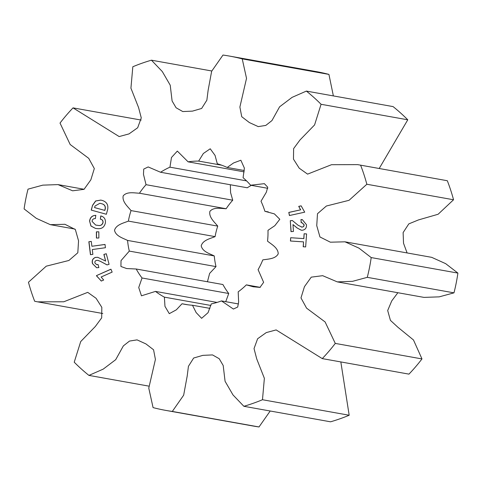 <?xml version="1.0" encoding="UTF-8"?>
<svg xmlns="http://www.w3.org/2000/svg" width="482" height="482" viewBox="0 0 482 482"><rect width="100%" height="100%" fill="white"/><g stroke="black" fill="none" stroke-linecap="round" stroke-linejoin="round"><path stroke-width="0.72" d="M188.113 161.844L177.334 151.095L171.472 157.493L169.953 167.176A72.222 70.312 -79.9 0 0 160.578 172.261L148.173 166.935L143.726 169.092L143.479 174.351L146.034 184.684A72.222 70.312 -79.9 0 0 139.455 193.228C134.213 193.023 126.989 191.33 123.193 195.861C121.976 201.687 127.694 206.489 131.044 210.598A72.222 70.312 -79.9 0 0 128.393 221.111C123.506 223.112 116.204 224.582 114.517 230.288C115.71 236.096 122.862 238.084 127.567 240.422A72.222 70.312 -79.9 0 0 129.309 251.092L121.024 260.617L120.928 266.48L126.652 268.552L136.207 269.004A72.222 70.312 -79.9 0 0 142.039 277.987L138.732 287.513L141.461 295.809L155.475 291.405A72.222 70.312 -79.9 0 0 164.386 297.147L164.971 306.365L169.29 313.662L176.34 309.824L182.033 303.75A72.222 70.312 -79.9 0 0 184.925 304.329A72.222 70.312 -79.9 0 0 192.487 305.257L196.144 312.577L201.615 318.319L208.043 312.691L211.291 303.901A72.222 70.312 -79.9 0 0 221.479 300.913L233.396 309.046L237.704 307.028L238.632 302.033L238.192 291.833A72.222 70.312 -79.9 0 0 246.35 284.868L253.189 286.772L259.985 287.399L263.63 282.332L258.081 269.637A72.222 70.312 -79.9 0 0 262.798 259.894C267.98 258.979 275.403 259.093 278.204 253.863C278.216 247.917 271.643 244.446 267.522 241.151A72.222 70.312 -79.9 0 0 267.986 230.318L274.836 225.678L279.801 219.274L274.397 213.888L264.883 211.291A72.222 70.312 -79.9 0 0 261.009 201.247L266.341 192.222L267.733 187.209L264.383 183.666L250.616 185.227A72.222 70.312 -79.9 0 0 243.079 177.701L244.386 168.128L240.855 160.241L233.625 162.928L227.191 167.471A72.222 70.312 -79.9 0 0 217.298 163.766L215.056 155.409L210.224 148.781L203.35 153.493L198.662 161.084A72.222 70.312 -79.9 0 0 193.372 161.259A72.222 70.312 -79.9 0 0 188.113 161.844L244.157 171.869M160.578 172.261L247.278 187.781A72.222 70.312 100.1 0 1 251.321 185.353M207.441 281.753L209.628 273.402L216.008 266.606A72.222 70.312 100.1 0 1 214.267 255.936C209.562 253.598 202.41 251.61 201.217 245.802C202.904 240.096 210.206 238.626 215.093 236.626A72.222 70.312 100.1 0 1 217.744 226.112C214.394 222.003 208.676 217.201 209.893 211.375C213.689 206.844 220.913 208.537 226.154 208.742A72.222 70.312 100.1 0 1 232.734 200.205L230.571 192.589L230.348 184.751M225.739 301.672L228.739 293.502A72.222 70.312 100.1 0 1 222.907 284.525L136.207 269.004M333.369 95.918L328.929 74.397A179.997 175.243 -79.9 0 0 316.059 71.577L229.36 56.063A179.997 175.243 -79.9 0 0 222.991 55.044L211.646 71.288L208.122 90.327L206.862 100.184L201.639 108.462L192.463 111.125L182.774 111.559L176.081 107.757L172.104 100.973L170.224 85.2L162.307 71.559L151.444 60.19A179.997 175.243 -79.9 0 0 132.821 66.751L130.929 88.17L138.581 107.588L141.268 117.891L137.683 127.736L129.025 133.894L119.162 136.563L73.035 107.872A179.997 175.243 -79.9 0 0 60.021 123.073L70.185 144.522L88.724 158.337L94.321 168.561L90.851 179.822L84.043 189.336L72.631 190.806L58.021 184.606L84.139 189.281M379.207 168.489L407.772 119.801A179.997 175.243 -79.9 0 0 393.071 106.6L306.371 91.086A179.997 175.243 -79.9 0 1 321.072 104.287L314.589 124.922L299.973 139.991L293.622 148.613L293.472 159.138L299.214 168.182L307.576 174.129L331.514 164.705L357.662 164.633L447.32 180.732L357.662 164.633M407.091 252.936L403.524 243.247L403.121 232.571L408.814 223.883L418.472 219.925L438.114 214.255L453.544 199.765A179.997 175.243 -79.9 0 0 447.32 180.732M457.9 273.089L445.675 263.66L431.685 257.34L344.985 241.819L358.976 248.146L371.2 257.575L457.9 273.089A179.997 175.243 -79.9 0 1 453.978 292.851L367.284 277.337L352.505 281.337L337.279 281.88L322.669 275.68L311.258 277.15L304.449 286.663L300.979 297.918L306.576 308.149L325.121 321.964L335.279 343.413L421.979 358.927L413.478 339.973L397.957 327.302L390.426 320.361L387.685 310.522L391.739 300.907L397.861 292.719M337.279 281.88L423.979 297.394L439.204 296.858L453.978 292.851M262.479 399.729L349.179 415.249A179.997 175.243 -79.9 0 1 330.556 421.81L243.862 406.29A179.997 175.243 -79.9 0 0 262.479 399.729L264.371 378.316L256.719 358.897L254.032 348.594L257.617 338.75L266.275 332.586L276.138 329.923L322.265 358.608L408.965 374.128A179.997 175.243 -79.9 0 0 421.979 358.927M349.179 415.249L340.834 361.934M58.021 184.606L42.796 185.142L28.022 189.149A179.997 175.243 -79.9 0 0 24.1 208.911L36.325 218.34L50.315 224.66L64.931 224.293L75.349 229.528L78.554 240.837L77.813 252.773L68.914 260.467L46.248 266.172L28.456 282.235A179.997 175.243 -79.9 0 0 34.68 301.268L37.638 301.846L63.787 301.78L87.724 292.351L96.087 298.298L101.829 307.341L101.678 317.873L95.328 326.495L80.711 341.557L74.228 362.199A179.997 175.243 -79.9 0 0 88.929 375.4L103.214 369.122L115.704 359.674L123.362 345.889L129.507 341.063L137.063 339.876L145.932 343.919L153.565 349.775L155.415 359.439L148.775 388.137L153.071 407.603A179.997 175.243 -79.9 0 0 165.941 410.423L252.64 425.937A179.997 175.243 -79.9 0 0 259.009 426.956L270.197 411.007M304.714 212.176L289.423 215.532L288.802 212.423L300.563 209.839L298.72 206.368L301.136 205.838L304.714 212.176M100.37 219.183L100.75 215.912C104.208 216.846 105.751 219.177 105.383 222.901C104.383 227.257 101.642 229.161 97.165 228.625L95.46 228.408L90.953 226.04L89.58 221.093C90.098 217.4 92.164 215.484 95.773 215.34L95.4 218.605C93.436 218.485 92.315 219.406 92.044 221.371L95.701 225.076L97.635 225.317C100.334 225.95 102.094 225.052 102.919 222.624C103.112 220.672 102.268 219.527 100.37 219.183L100.865 215.936M88.851 241.741L91.279 241.404L91.881 246.272L105.022 244.446L105.425 247.73L92.279 249.549L92.875 254.357L90.447 254.695L88.851 241.741L91.285 241.44M96.442 275.632L110.944 269.185L112.155 272.107L101.142 276.999L103.672 280.006L101.292 281.066L96.442 275.632L110.968 269.245M165.941 410.423A179.997 175.243 -79.9 0 0 172.309 411.441L259.009 426.956M243.862 406.29L232.993 394.927L225.076 381.28L223.196 365.513L219.22 358.722L212.526 354.921L202.838 355.361L193.662 358.024L188.438 366.302L187.179 376.153L183.654 395.198L172.309 411.441M322.265 358.608A179.997 175.243 -79.9 0 0 335.279 343.413M367.284 277.337A179.997 175.243 -79.9 0 0 371.2 257.575M453.544 199.765L366.844 184.251L349.052 200.307L326.386 206.013L317.487 213.713L316.746 225.648L319.952 236.957L330.369 242.193L344.985 241.819M366.844 184.251A179.997 175.243 -79.9 0 0 360.62 165.218M328.929 74.397L242.229 58.882L246.525 78.349L239.885 107.04L241.735 116.704L249.369 122.561L258.238 126.609L265.793 125.422L271.938 120.596L279.596 106.811L292.086 97.364L306.371 91.086M242.229 58.882A179.997 175.243 -79.9 0 0 229.36 56.063M305.648 246.935L303.19 246.772L303.54 241.88L290.441 241.012L290.682 237.722L303.781 238.584L304.124 233.758L306.582 233.921L305.648 246.935M103.871 254.424L106.281 253.731L109.089 264.323L107.046 264.907L100.539 261.407L97.834 260.34L96.545 260.382C95.213 260.78 94.677 261.654 94.936 263.009L96.611 264.618L98.057 264.516L98.87 267.594L96.593 267.733L92.514 263.648C91.664 260.599 92.634 258.515 95.442 257.394L97.732 257.304L105.636 261.069L103.871 254.424L106.293 253.785M96.376 231.848L98.822 231.806L98.864 238.006L96.418 238.048L96.376 231.848L98.822 231.824M107.661 209.477L106.371 214.267L91.243 210.104L92.52 205.35L95.617 200.97L100.816 200.084L102.347 200.47C106.697 201.892 108.468 204.892 107.661 209.477M293.436 231.45L291.001 231.637L290.297 220.69L292.369 220.533L298.135 225.281L301.901 227.082C303.292 226.968 303.997 226.221 304.022 224.835L302.112 222.762L301.184 222.726L300.979 219.545L302.298 219.605L306.462 224.702C306.697 227.865 305.335 229.715 302.365 230.239L301.196 230.179L297.014 227.92L292.996 224.588L293.436 231.45M141.166 120.066L73.035 107.872M211.803 70.993L151.444 60.19M407.772 119.801L321.072 104.287M88.929 375.4L148.631 386.082M164.386 297.147L210.893 305.468M217.039 302.425L155.475 291.405M142.039 277.987L228.739 293.502M129.309 251.092L216.008 266.606M214.267 255.936L127.567 240.422M128.393 221.111L215.093 236.626M217.744 226.112L131.044 210.598M139.455 193.228L226.154 208.742M232.734 200.205L146.034 184.684M246.543 180.877L169.953 167.176M221.732 165.212L198.662 161.084M244.278 170.526L227.191 167.471M267.757 188.299L250.616 185.227M268.299 211.899L264.883 211.291M246.35 284.868L260.256 287.356M192.487 305.257L209.935 308.378M187.847 304.787L182.033 303.75M221.479 300.913L238.451 303.949M303.311 246.778L303.54 241.88M290.562 241.018L290.682 237.722M290.797 237.74L303.781 238.584M303.895 238.608L304.124 233.758M304.244 233.782L306.582 233.933M101.359 281.036L96.575 275.945M96.689 275.963L96.563 275.65M107.094 264.895L100.539 261.407M100.654 261.425L97.894 260.352M96.671 264.63L98.069 264.564M96.647 267.739L92.514 263.648M92.628 263.666C91.779 260.617 92.755 258.533 95.556 257.412L95.442 257.394M95.556 257.412L97.792 257.316M103.992 254.448L105.636 261.069M105.028 244.482L91.881 246.272M90.556 254.677L88.965 241.759M96.533 238.042L96.496 231.866M95.52 228.42L91.05 226.04L89.58 221.093M89.7 221.118C90.212 217.424 92.279 215.502 95.888 215.358M95.761 225.082L96.442 225.184M96.557 225.208L97.75 225.341C100.449 225.968 102.214 225.07 103.034 222.642L102.919 222.624M103.034 222.642C103.232 220.69 102.383 219.545 100.485 219.202M106.371 214.255L91.243 210.104M91.357 210.122L92.52 205.35M92.634 205.368L95.707 201.012L100.871 200.096M100.871 203.518L99.852 203.29L95.008 206.031L94.586 207.603L104.859 210.417L105.275 208.881C105.66 206.115 104.461 204.398 101.678 203.735L99.913 203.302M101.678 203.735L100.756 203.5M105.275 208.881L105.154 208.857C105.546 206.091 104.347 204.38 101.563 203.717M104.739 210.399L105.154 208.857M289.531 215.514L288.802 212.423M288.917 212.448L300.563 209.839M300.678 209.863L298.72 206.368M298.834 206.386L301.16 205.88M291.116 231.625L290.297 220.69M290.411 220.714L292.399 220.563M301.322 227.058L301.901 227.082M302.015 227.1C303.407 226.992 304.112 226.245 304.142 224.853L304.022 224.835M304.142 224.853L302.172 222.774M301.298 222.72L300.979 219.545M301.093 219.563L302.359 219.617M301.256 230.191L297.014 227.92M297.129 227.944L292.996 224.588M37.638 301.846L102.793 313.511M50.315 224.66L74.909 229.064"/></g></svg>
